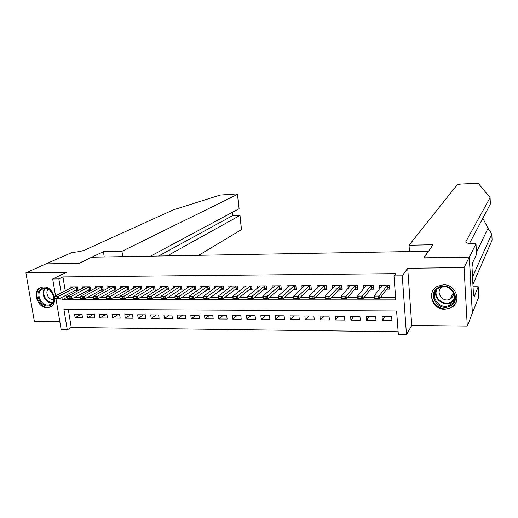 <?xml version="1.0" encoding="UTF-8"?>
<svg xmlns="http://www.w3.org/2000/svg" width="518" height="518" viewBox="0 0 518 518"><rect width="100%" height="100%" fill="white"/><g stroke="black" fill="none" stroke-linecap="round" stroke-linejoin="round"><path stroke-width="0.78" d="M47.06 307.627L49.391 307.278C59.058 304.843 53.794 286.376 43.544 286.972L41.446 287.27C31.617 289.601 36.784 308.132 47.06 307.627M452.285 297.138L451.113 297.215L452.285 297.138M444.91 309.265L451.379 307.562C462.153 302.02 455.963 284.162 443.421 284.822L437.561 286.253C426.269 291.517 432.174 309.803 444.91 309.265M68.272 309.375L71.251 327.473L67.288 329.824L61.182 329.733L56.028 298.938M428.548 251.217L91.945 257.2L78.989 263.351L45.992 263.876L25.9 272.85L34.382 321.503L59.855 321.775M428.528 250.926L423.743 257.841L469.302 257.109L472.306 313.267L467.288 326.068L464.063 267.605L407.718 268.279L402.24 275.816L406.481 334.622L398.348 334.511L396.6 310.968L63.895 309.356L67.288 329.824M407.718 268.279L411.752 325.479L467.288 326.068M411.752 325.479L406.481 334.622M71.251 327.473L398.148 331.747M469.302 257.109L464.063 267.605M75.233 290.345L78.101 290.339L77.545 286.875L70.118 286.914L70.344 288.267M87.71 290.3L90.579 290.287L90.035 286.81L82.524 286.849L82.744 288.235M100.33 290.255L103.199 290.242L102.661 286.739L95.066 286.784L95.293 288.209M113.092 290.203L115.967 290.197L115.436 286.674L107.757 286.713L107.977 288.176M125.997 290.158L128.878 290.145L128.354 286.603L120.584 286.648L120.811 288.15M139.057 290.106L141.938 290.093L141.427 286.532L133.566 286.577L133.793 288.125M152.266 290.054L155.147 290.048L154.649 286.46L146.698 286.506L146.924 288.099M165.637 290.009L168.518 289.996L168.026 286.389L159.978 286.435L160.204 288.079M179.157 289.957L182.038 289.944L181.559 286.318L173.42 286.363L173.647 288.06M192.838 289.905L195.72 289.892L195.254 286.247L187.017 286.292L187.244 288.047M206.682 289.853L209.57 289.84L209.11 286.169L200.777 286.214L201.01 288.034M220.694 289.795L223.582 289.789L223.135 286.098L214.698 286.143L214.931 288.027M234.874 289.743L237.762 289.73L237.328 286.02L228.788 286.065L229.027 288.027M249.229 289.691L252.111 289.679L251.69 285.942L243.052 285.988L243.285 288.034M263.753 289.633L266.64 289.627L266.233 285.865L257.485 285.917L257.724 288.04M278.464 289.581L281.345 289.568L280.95 285.787L272.099 285.832L272.339 288.06M293.35 289.523L296.231 289.51L295.849 285.709L286.888 285.755L287.127 288.092M308.424 289.465L311.305 289.458L310.936 285.625L301.858 285.677L302.104 288.131M323.685 289.407L326.567 289.4L326.21 285.547L317.022 285.593L317.269 288.189M339.135 289.348L342.016 289.342L341.673 285.463L332.368 285.515L332.621 288.261M354.785 289.29L357.666 289.284L357.336 285.379L347.915 285.431L348.167 288.351M370.635 289.232L373.51 289.219L373.2 285.295L363.655 285.347L363.914 288.468M384.991 316.53L382.355 320.383L391.938 320.461L391.64 316.582L382.051 316.511L382.355 320.383M369.373 316.42L366.55 320.247L376.01 320.325L375.699 316.466L366.226 316.401L366.55 320.247M353.943 316.31L350.939 320.111L360.282 320.189L359.952 316.356L350.602 316.291L350.939 320.111M338.701 316.207L335.522 319.975L344.748 320.053L344.405 316.245L335.172 316.181L335.522 319.975M323.646 316.097L320.292 319.846L329.409 319.923L329.053 316.135L319.93 316.071L320.292 319.846M308.773 315.993L305.251 319.716L314.258 319.794L313.889 316.025L304.882 315.967L305.251 319.716M294.082 315.889L290.397 319.587L299.287 319.664L298.912 315.922L290.009 315.857L290.397 319.587M279.565 315.786L275.718 319.457L284.505 319.535L284.117 315.818L275.323 315.753L275.718 319.457M265.222 315.682L261.221 319.334L269.897 319.412L269.496 315.715L260.813 315.65L261.221 319.334M251.049 315.585L246.898 319.211L255.471 319.282L255.057 315.611L246.471 315.553L246.898 319.211M237.043 315.481L232.737 319.088L241.213 319.159L240.786 315.507L232.304 315.449L232.737 319.088M223.2 315.384L218.751 318.971L227.124 319.043L226.683 315.41L218.305 315.352L218.751 318.971M209.518 315.287L204.927 318.848L213.202 318.92L212.756 315.313L204.474 315.255L204.927 318.848M195.992 315.19L191.265 318.732L199.443 318.803L198.983 315.216L190.799 315.158L191.265 318.732M182.621 315.099L177.765 318.615L185.845 318.687L185.373 315.119L177.285 315.061L177.765 318.615M169.405 315.002L164.42 318.499L172.41 318.57L171.924 315.022L163.928 314.963L164.42 318.499M156.339 314.912L151.224 318.389L159.123 318.453L158.631 314.925L150.725 314.873L151.224 318.389M143.421 314.821L138.183 318.272L145.992 318.343L145.487 314.834L137.671 314.776L138.183 318.272M130.646 314.73L125.285 318.162L133.009 318.227L132.491 314.743L124.767 314.685L125.285 318.162M118.013 314.64L112.542 318.052L120.17 318.117L119.652 314.653L112.011 314.594L112.542 318.052M105.523 314.549L99.935 317.942L107.479 318.007L106.948 314.562L99.398 314.504L99.935 317.942M93.169 314.465L87.471 317.838L94.93 317.897L94.393 314.471L86.92 314.42L87.471 317.838M81.973 314.381L74.592 314.329L75.142 317.728L82.524 317.793L81.973 314.381M61.907 297.332L62.302 299.721L395.778 299.883L393.991 275.887L395.707 273.634L62.937 276.929L65.236 290.896M65.948 295.215L66.336 297.591L67.379 297.591M74.139 297.585L80.296 297.585M87.024 297.578L93.363 297.578M100.058 297.572L106.585 297.572M113.248 297.565L119.969 297.565M126.593 297.559L133.514 297.559M140.1 297.552L147.222 297.552M153.768 297.546L161.072 297.546M167.605 297.539L175.084 297.539M181.604 297.533L189.271 297.526M195.778 297.526L203.632 297.52M210.127 297.52L218.175 297.513M224.657 297.513L232.899 297.507M239.361 297.507L247.811 297.5M254.26 297.494L262.911 297.494M269.341 297.487L278.198 297.487M284.615 297.481L293.687 297.474M300.084 297.474L309.375 297.468M315.747 297.468L325.272 297.461M331.624 297.461L341.368 297.455M347.701 297.449L357.685 297.449M363.992 297.442L374.216 297.436M380.497 297.436L395.597 297.429M386.687 289.173L389.562 289.161L389.264 285.211L379.597 285.263L379.862 288.617M55.523 295.901L52.687 278.969L66.433 272.364L25.9 272.85M52.687 278.969L58.858 278.911L61.189 292.981M62.937 276.929L58.858 278.911M393.991 275.887L402.24 275.816M66.336 297.591L62.302 299.721M80.95 314.374L75.142 317.728M382.025 285.25L382.07 285.774M387.425 285.217L379.105 296.037L379.338 298.977L374.339 298.977L374.1 296.037L382.362 285.243M377.454 297.921L374.941 297.921L374.98 298.413L377.493 298.413L379.105 296.037L374.1 296.037L374.941 297.921M389.406 287.095L387.38 288.241L379.338 298.977L377.493 298.413M374.339 298.977L374.98 298.413M438.273 287.548C449.883 280.206 462.749 299.54 450.459 305.834C438.863 312.963 426.185 293.959 438.273 287.548M450.129 304.914L450.207 304.862C461.273 299.08 449.915 281.539 439.16 287.827L438.856 287.995C427.667 293.92 439.4 311.512 450.129 304.914M443.007 286.7L442.327 287.043C434.434 291.213 442.702 303.613 450.252 298.931L450.271 298.925C452.816 297.293 453.859 294.975 453.38 291.971M434.278 288.804C425.498 298.368 440.177 314.193 451.359 307.187L451.521 307.096C454.189 305.497 455.937 303.218 456.772 300.278M40.682 289.271C48.245 283.081 59.356 299.404 51.217 304.733C43.648 310.768 32.673 294.677 40.682 289.271M51.224 303.949C57.796 299.754 50.647 286.111 43.247 288.766L41.479 289.646C34.92 293.965 42.236 307.55 49.598 304.765L51.224 303.949M41.304 287.315L39.899 288.125C31.766 293.505 40.87 310.353 50 306.883L51.444 306.235M48.18 289.284C44.652 292.586 48.938 300.569 53.723 299.631M472.921 284.401L492.1 240.145L491.809 233.909L488.001 228.315L482.86 218.207M409.039 245.254L457.232 184.745L460.89 184.045L475.634 183.391L478.509 183.67L490.093 197.623L465.889 241.621L465.999 242.379C467.197 243.402 470.253 243.9 475.161 243.861L475.997 243.849L469.379 257.109L423.977 257.834L433.016 244.749L409.039 245.254L409.46 251.282M475.997 243.849L476.541 254.396L472.429 263.079L472.558 265.475L471.982 266.699L473.51 295.558L474.074 294.198L474.197 296.561L478.211 286.758L478.742 297.067L472.306 313.267M472.39 313.267L469.379 257.109M490.093 197.623L490.391 203.975L469.444 243.564M472.526 276.988L491.809 233.909M478.211 286.758L473.044 286.784M474.074 294.198L473.439 294.198M198.828 255.206L241.472 229.61L239.86 215.469L232.446 215.728L232.064 212.477M167.411 255.795L239.989 215.41L232.446 215.728L158.728 255.957M103.419 251.683L121.95 251.288L237.445 194.418L235.852 193.997L220.247 195.059L173.413 209.829L84.835 249.993C81.462 251.321 77.311 252.098 72.365 252.331L45.94 263.902L78.814 263.351L103.419 251.683L104.228 256.973M121.95 251.288L122.74 256.63M150.66 256.106L239.083 208.715L237.445 194.418M239.989 215.41L241.472 229.61M237.658 194.25L239.083 208.715M366.187 285.334L366.22 285.716M371.425 285.301L362.503 296.05L362.749 298.977L357.815 298.977L357.569 296.056L366.42 285.334M360.832 297.928L358.359 297.928L358.404 298.413L360.878 298.413L362.503 296.05L357.569 296.056L358.359 297.928M373.355 287.218L371.38 288.306L362.749 298.977L360.878 298.413M357.815 298.977L358.404 298.413M355.62 285.392L346.121 296.069L346.374 298.977L341.504 298.977L341.245 296.076L350.68 285.418M344.438 297.928L341.997 297.934L342.042 298.413L344.476 298.413L346.121 296.069L341.245 296.076L341.997 297.934M357.504 287.341L355.581 288.371L346.374 298.977L344.476 298.413M341.504 298.977L342.042 298.413M341.848 287.464L339.983 288.435L330.219 298.97L325.408 298.97L325.142 296.089L335.14 285.496M328.25 297.934L325.841 297.934L325.887 298.42L328.295 298.42L329.953 296.089L330.219 298.97L328.295 298.42M340.022 285.47L329.953 296.089L325.142 296.089L325.841 297.934M325.408 298.97L325.887 298.42M324.611 285.554L313.992 296.102L314.271 298.97L309.524 298.97L309.246 296.108L319.794 285.58M312.283 297.941L309.9 297.941L309.952 298.42L312.328 298.42L313.992 296.102L309.246 296.108L309.9 297.941M326.398 287.574L324.572 288.5L314.271 298.97L312.328 298.42M309.524 298.97L309.952 298.42M309.395 285.638L298.238 296.121L298.523 298.97L293.842 298.97L293.551 296.128L304.636 285.664M296.516 297.947L294.166 297.947L294.211 298.42L296.561 298.42L298.238 296.121L293.551 296.128L294.166 297.947M311.13 287.678L309.363 288.565L298.523 298.97L296.561 298.42M293.842 298.97L294.211 298.42M294.366 285.716L282.686 296.134L282.983 298.97L278.36 298.97L278.056 296.141L289.666 285.742M280.95 297.947L278.632 297.947L278.684 298.42L280.996 298.42L282.686 296.134L278.056 296.141L278.632 297.947M296.056 287.788L294.334 288.63L282.983 298.97L280.996 298.42M278.36 298.97L278.684 298.42M279.519 285.794L267.327 296.154L267.638 298.964L263.073 298.964L262.762 296.16L274.877 285.819M265.579 297.954L263.293 297.954L263.345 298.426L265.63 298.426L265.579 297.954L267.327 296.154L262.762 296.16L263.293 297.954M281.17 287.885L279.487 288.688L267.638 298.964L265.63 298.426M263.073 298.964L263.345 298.426M264.853 285.871L252.169 296.166L252.486 298.964L247.98 298.964L247.656 296.173L260.269 285.897M250.408 297.96L248.148 297.96L248.206 298.426L250.459 298.426L252.169 296.166L247.656 296.173L248.148 297.96M266.459 287.989L264.827 288.753L252.486 298.964L250.459 298.426M247.98 298.964L248.206 298.426M250.369 285.949L237.199 296.186L237.522 298.964L233.074 298.964L232.744 296.186L245.836 285.975M235.431 297.967L233.197 297.967L233.249 298.426L235.483 298.426L237.199 296.186L232.744 296.186L233.197 297.967M251.929 288.079L250.343 288.811L237.522 298.964L235.483 298.426M233.074 298.964L233.249 298.426M236.053 286.027L222.416 296.199L222.753 298.957L218.356 298.957L218.013 296.205L231.578 286.053M220.636 297.967L218.428 297.967L218.486 298.426L220.687 298.426L222.416 296.199L218.013 296.205L218.428 297.967M237.581 288.176L236.027 288.869L222.753 298.957L220.687 298.426M218.356 298.957L218.486 298.426M221.911 286.104L207.815 296.218L208.158 298.957L203.814 298.957L203.47 296.218L217.489 286.13M206.022 297.973L203.846 297.973L203.904 298.433L206.08 298.433L206.022 297.973L207.815 296.218L203.47 296.218L203.846 297.973M223.394 288.261L208.158 298.957L206.08 298.433M203.814 298.957L203.904 298.433M207.938 286.176L193.395 296.231L193.745 298.957L189.459 298.957L189.102 296.238L203.561 286.201M191.595 297.979L189.446 297.979L189.504 298.433L191.654 298.433L191.595 297.979L193.395 296.231L189.102 296.238L189.446 297.979M209.382 288.351L193.745 298.957L191.654 298.433M189.459 298.957L189.504 298.433M194.127 286.253L179.15 296.244L179.513 298.957L175.278 298.957L174.909 296.251L189.808 286.273M177.344 297.979L175.22 297.979L175.278 298.433L177.402 298.433L177.344 297.979L179.15 296.244L174.909 296.251L175.22 297.979M195.532 288.435L179.513 298.957L177.402 298.433M175.278 298.957L175.278 298.433M180.478 286.325L165.08 296.257L165.449 298.951L161.266 298.951L160.891 296.264L176.211 286.35M163.261 297.986L161.163 297.986L161.227 298.433L163.325 298.433L163.261 297.986L165.08 296.257L160.891 296.264L161.163 297.986M181.85 288.52L165.449 298.951L163.325 298.433M161.266 298.951L161.227 298.433M147.28 297.992L147.345 298.439L149.417 298.439L149.352 297.992L147.28 297.992L147.041 296.277L162.769 286.422M166.99 286.396L151.178 296.277L151.56 298.951L147.423 298.951L147.345 298.439M168.324 288.597L151.56 298.951L149.417 298.439M147.041 296.277L151.178 296.277L149.352 297.992M133.566 297.992L133.631 298.439L135.677 298.439L135.612 297.992L133.566 297.992L133.359 296.296L149.488 286.493M153.658 286.467L137.445 296.29L137.833 298.951L133.748 298.951L133.631 298.439M154.96 288.681L137.833 298.951L135.677 298.439M133.359 296.296L137.445 296.29L135.612 297.992M120.014 297.999L120.079 298.439L122.099 298.439L122.034 297.999L120.014 297.999L119.839 296.309L136.357 286.564M140.482 286.538L123.88 296.302L124.275 298.951L120.234 298.951L120.079 298.439M141.744 288.759L124.275 298.951L122.099 298.439M119.839 296.309L123.88 296.302L122.034 297.999M106.624 298.005L106.689 298.439L108.689 298.439L108.625 297.999L106.624 298.005L106.481 296.322L123.375 286.629M127.454 286.609L110.47 296.315L110.871 298.944L106.883 298.944L106.689 298.439M128.684 288.83L110.871 298.944L108.689 298.439M106.481 296.322L110.47 296.315L108.625 297.999M93.389 298.005L93.46 298.439L95.435 298.439L95.364 298.005L93.389 298.005L93.279 296.335L110.541 286.7M114.575 286.674L97.222 296.335L97.63 298.944L93.687 298.944L93.46 298.439M115.773 288.908L97.63 298.944L95.435 298.439M93.279 296.335L97.222 296.335L95.364 298.005M80.316 298.012L80.381 298.446L82.336 298.446L82.265 298.012L80.316 298.012L80.232 296.348L97.857 286.765M101.839 286.745L84.13 296.348L84.544 298.944L80.653 298.944L80.381 298.446M103.004 288.979L84.544 298.944L82.336 298.446M80.232 296.348L84.13 296.348L82.265 298.012M67.392 298.012L67.463 298.446L69.393 298.446L69.321 298.012L67.392 298.012L67.34 296.361L85.308 286.836M89.251 286.81L71.193 296.361L71.613 298.944L67.761 298.944L67.463 298.446M90.385 289.05L71.613 298.944L69.393 298.446M67.34 296.361L71.193 296.361L69.321 298.012M54.617 298.018L54.688 298.446L56.592 298.446L56.52 298.018L54.617 298.018L54.591 296.374L72.908 286.901M76.8 286.881L58.404 296.374L58.832 298.938L55.025 298.938L54.688 298.446M77.907 289.115L58.832 298.938L56.592 298.446M54.591 296.374L58.404 296.374L56.52 298.018M387.166 285.405L387.38 288.241M387.347 285.263L387.561 288.099M454.415 299.566L451.359 302.35C443.784 307.122 432.763 298.316 436.208 290.281M436.959 289.439C432.731 297.209 443.635 306.669 451.295 301.839L454.668 298.465M52.357 302.862C45.869 303.697 40.255 293.246 44.671 288.526M45.267 288.526C40.974 293.084 46.413 303.211 52.694 302.389M488.001 228.315L476.443 252.48M465.922 242.288L465.889 241.621M371.153 285.489L371.38 288.306M371.341 285.347L371.568 288.163M355.342 285.573L355.581 288.371M355.542 285.431L355.775 288.235M339.73 285.651L339.983 288.435M339.938 285.515L340.184 288.299M324.32 285.735L324.572 288.5M324.527 285.599L324.786 288.364M309.091 285.813L309.363 288.565M309.304 285.677L309.576 288.429M294.056 285.897L294.334 288.63M294.276 285.761L294.554 288.487M279.202 285.975L279.487 288.688M279.429 285.839L279.714 288.552M264.53 286.053L264.827 288.753M264.763 285.917L265.061 288.617M250.032 286.124L250.343 288.811M250.272 285.994L250.576 288.675M235.716 286.201L236.027 288.869M235.955 286.065L236.273 288.733M221.562 286.279L221.885 288.927M221.814 286.143L222.138 288.791M207.582 286.35L207.912 288.986M207.835 286.221L208.165 288.85M193.764 286.422L194.108 289.044M194.023 286.292L194.367 288.908M180.115 286.493L180.458 289.102M180.374 286.363L180.724 288.966M166.621 286.564L166.971 289.154M166.887 286.435L167.243 289.025M153.283 286.635L153.645 289.212M153.555 286.506L153.917 289.083M140.1 286.707L140.469 289.264M140.372 286.577L140.741 289.135M127.065 286.771L127.441 289.316M127.344 286.648L127.719 289.193M114.18 286.842L114.562 289.374M114.465 286.713L114.847 289.245M101.444 286.907L101.832 289.426M101.735 286.784L102.124 289.297M88.85 286.978L89.245 289.478M89.141 286.849L89.536 289.348M76.399 287.043L76.8 289.53M76.696 286.92L77.091 289.4M450.271 298.925L453.457 292.443M454.441 299.482L451.443 302.305L450.207 304.862M51.386 303.826L49.598 304.765M232.673 215.669L232.291 212.361"/></g></svg>
